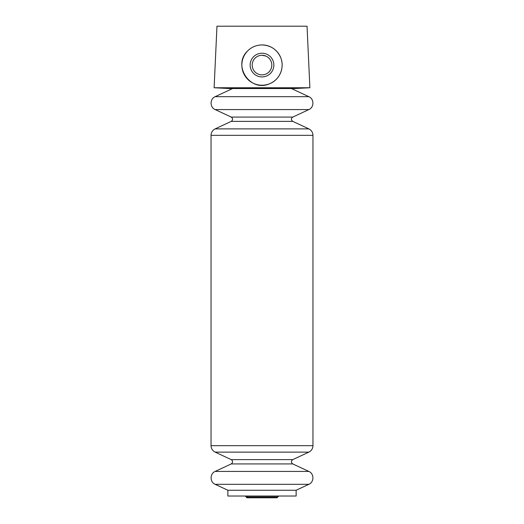 <?xml version="1.0" encoding="UTF-8"?>
<svg xmlns="http://www.w3.org/2000/svg" width="524" height="524" viewBox="0 0 524 524"><rect width="100%" height="100%" fill="white"/><g stroke="black" fill="none" stroke-linecap="round" stroke-linejoin="round"><path stroke-width="0.79" d="M265.851 56.061L262 55.275A9.799 9.799 0 0 1 270.489 69.974A9.799 9.799 0 0 1 253.511 69.974A9.799 9.799 0 0 1 262 55.275M214.119 87.75L309.881 87.75L307.038 26.2L216.962 26.2L214.119 87.75L229.289 88.543L294.711 88.543L309.881 87.75M247.904 50.677C251.808 46.937 256.505 45.025 262 44.926C270.888 45.372 277.131 49.61 280.726 57.647C284.938 67.799 279.456 80.048 269.552 83.755C250.072 92.735 231.955 64.917 247.904 50.677M296.132 490.254L227.868 490.254L227.868 496.025L296.132 496.025L296.132 490.254L308.859 484.32C314.243 482.139 314.243 473.611 308.859 471.43L215.141 471.43C209.757 473.611 209.757 482.139 215.141 484.32L308.859 484.32M262 44.926A20.148 20.148 0 0 1 280.589 72.849A20.148 20.148 0 0 1 247.656 79.229A20.148 20.148 0 0 1 254.474 46.387M262 53.225A11.849 11.849 0 0 1 272.264 71.002A11.849 11.849 0 0 1 251.736 71.002A11.849 11.849 0 0 1 262 53.225M245.232 496.025L246.175 496.968L277.825 496.968L278.768 496.025M247.78 496.66C247.485 498.003 246.948 498.108 246.175 496.968M227.868 490.254L215.141 484.32M232.604 88.543L215.141 96.685C209.757 98.866 209.757 107.394 215.141 109.575L231.235 117.081C233.036 118.516 233.036 119.95 231.235 121.378L215.141 128.884C212.528 130.24 211.159 132.389 211.034 135.33L211.034 445.682C211.159 448.623 212.528 450.771 215.141 452.127L231.235 459.627C233.036 461.061 233.036 462.496 231.235 463.923L215.141 471.43M231.235 463.923L292.765 463.923L308.859 471.43M231.235 459.627L292.765 459.627C290.964 461.061 290.964 462.496 292.765 463.923M215.141 452.127L308.859 452.127C311.472 450.771 312.841 448.623 312.966 445.682L312.966 135.33C312.841 132.389 311.472 130.24 308.859 128.884L215.141 128.884M211.034 445.682L312.966 445.682M211.034 135.33L312.966 135.33M215.141 109.575L308.859 109.575C314.243 107.394 314.243 98.866 308.859 96.685L215.141 96.685M231.235 121.378L292.765 121.378L308.859 128.884M231.235 117.081L292.765 117.081C290.964 118.516 290.964 119.95 292.765 121.378M277.825 496.968L276.993 497.8L247.007 497.8M292.765 459.627L308.859 452.127M292.765 117.081L308.859 109.575M291.396 88.543L308.859 96.685"/></g></svg>
